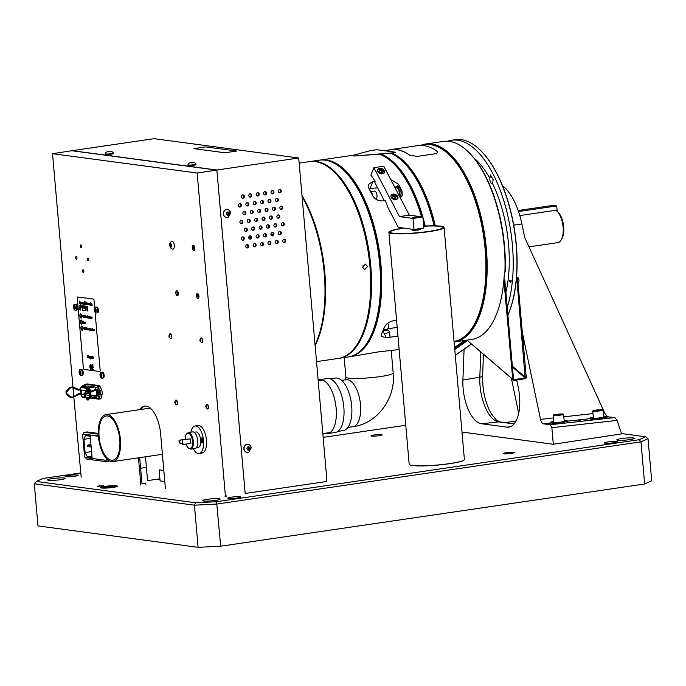 <?xml version="1.0" encoding="UTF-8"?>
<svg xmlns="http://www.w3.org/2000/svg" width="686" height="686" viewBox="0 0 686 686"><rect width="100%" height="100%" fill="white"/><g stroke="black" fill="none" stroke-linecap="round" stroke-linejoin="round"><path stroke-width="1.03" d="M506.311 452.7A5.591 0.643 -5 0 0 503.327 453.532A5.591 0.643 -5 0 0 511.482 453.386A5.591 0.643 -5 0 0 514.457 452.554A5.591 0.643 -5 0 0 506.311 452.7M373.956 435.001A5.591 0.643 -5 0 0 370.972 435.833A5.591 0.643 -5 0 0 379.118 435.687A5.591 0.643 -5 0 0 382.102 434.855A5.591 0.643 -5 0 0 373.956 435.001M68.609 475.415A6.603 0.755 -5 0 0 65.084 476.401A6.603 0.755 -5 0 0 74.705 476.23A6.603 0.755 -5 0 0 78.23 475.244A6.603 0.755 -5 0 0 68.609 475.415M231.293 497.17A6.603 0.755 -5 0 0 227.769 498.156A6.603 0.755 -5 0 0 237.39 497.985A6.603 0.755 -5 0 0 240.915 497.007A6.603 0.755 -5 0 0 231.293 497.17M607.865 441.921A6.603 0.755 -5 0 0 604.34 442.907A6.603 0.755 -5 0 0 613.961 442.736A6.603 0.755 -5 0 0 617.486 441.75A6.603 0.755 -5 0 0 607.865 441.921M52.359 478.596A8.789 1.003 -5 0 0 47.66 479.908A8.789 1.003 -5 0 0 60.488 479.685A8.789 1.003 -5 0 0 65.179 478.374A8.789 1.003 -5 0 0 52.359 478.596M207.318 499.322A8.789 1.003 -5 0 0 202.619 500.634A8.789 1.003 -5 0 0 215.447 500.411A8.789 1.003 -5 0 0 220.137 499.099A8.789 1.003 -5 0 0 207.318 499.322M621.465 438.56A8.789 1.003 -5 0 0 616.765 439.872A8.789 1.003 -5 0 0 629.594 439.649A8.789 1.003 -5 0 0 634.284 438.337A8.789 1.003 -5 0 0 621.465 438.56M99.101 485.885L97.515 486.374L103.483 485.851L99.101 485.885M405.76 425.26L323.149 437.385M80.468 472.988L42.892 478.502L36.367 481.469L195.69 502.778L216.579 501.723L220.652 546.202L644.66 483.99L640.973 441.835L216.956 504.038L194.421 505.179L34.3 483.767L36.367 481.469M34.3 483.767L37.987 525.922L198.108 547.334L194.421 505.179L195.69 502.778M216.579 501.723L639.052 439.743L645.577 436.768L648.013 438.628L651.7 480.783L644.66 483.99M220.652 546.202L198.108 547.334M648.013 438.628L640.973 441.835L639.052 439.743M645.577 436.768L621.465 433.543M159.941 479.231L158.818 479.36L159.984 479.737M272.393 235.624L272.316 234.749L270.961 234.569M265.208 233.797L264.599 233.72M245.665 231.182L244.919 231.088M253.323 246.008L253.22 244.842M251.067 237.442L248.786 237.133M464.088 349.234L462.913 379.975A33.528 15.161 -98.3 0 0 463.136 388.49A33.528 15.161 -98.3 0 0 481.538 423.751L506.92 427.138A33.528 15.161 -98.3 0 0 508.618 427.164A33.528 15.161 -98.3 0 0 518.239 387.376L516.695 379.984M580.39 420.475L578.298 420.527M591.838 418.46C589.025 419.283 591.118 419.6 598.115 419.412L614.879 417.542L617.074 420.398L551.853 427.687L550.318 424.745L598.115 419.412M551.252 422.945L553.671 423.725L563.18 423.296L564.638 421.864M522.312 332.35L540.517 419.395C541.151 422.001 542.094 423.476 543.372 423.819L550.318 424.745M614.879 417.542L606.938 416.788M603.406 412.432L604.383 412.329C605.627 414.867 606.904 416.308 608.216 416.651M502.512 185.777A52.196 23.598 81.7 0 1 521.909 223.97L524.747 237.57L604.383 412.329M551.853 427.687L553.302 444.262L621.576 433.895L617.074 420.398M553.302 444.262L461.995 432.051M518.685 413.375L511.387 378.235M505.119 422.61L516.086 420.938M592.764 410.948L593.364 417.86A5.239 0.6 -5 0 0 601.005 417.723A5.239 0.6 -5 0 0 603.8 416.942L603.2 410.031A5.239 0.6 -5 0 0 595.559 410.168A5.239 0.6 -5 0 0 592.764 410.948A5.239 0.6 -5 0 0 600.404 410.811A5.239 0.6 -5 0 0 603.2 410.031M599.701 410.031L594.771 410.751L599.47 410.691L601.193 410.228L599.701 410.031L599.753 410.614M596.546 410.931L596.486 410.288M553.182 415.184L553.791 422.096A5.239 0.6 -5 0 0 561.431 421.967A5.239 0.6 -5 0 0 564.226 421.187L563.618 414.275A5.239 0.6 -5 0 0 555.977 414.404A5.239 0.6 -5 0 0 553.182 415.184A5.239 0.6 -5 0 0 560.822 415.056A5.239 0.6 -5 0 0 563.618 414.275M561.611 414.473L555.188 414.996L561.611 414.473M560.17 414.859L560.119 414.267M556.963 415.167L556.912 414.533M145.483 456.79L147.567 480.62L159.907 478.811M464.182 459.903A27.594 3.156 175 0 1 464.139 459.963A27.594 3.156 175 0 1 449.553 463.693A27.594 3.156 175 0 1 409.516 464.739A27.594 3.156 175 0 1 409.456 464.696M388.885 232.297L409.182 464.293A27.714 3.173 -5 0 0 409.396 464.645A27.714 3.173 -5 0 0 449.596 463.59A27.714 3.173 -5 0 0 464.233 459.843A27.714 3.173 -5 0 0 464.388 459.466L444.091 227.469A27.714 3.173 175 0 1 429.299 231.602A27.714 3.173 175 0 1 388.885 232.297A27.714 3.173 175 0 1 389.031 231.919A27.714 3.173 175 0 1 389.091 231.859M403.617 228.086A27.594 3.156 -5 0 0 389.134 231.799A27.594 3.156 -5 0 0 401.027 233.729A27.594 3.156 -5 0 0 429.239 231.482A27.594 3.156 -5 0 0 443.756 227.023A27.594 3.156 -5 0 0 423.699 226.088M428.733 231.414A26.505 3.036 175 0 1 390.077 232.082A26.505 3.036 175 0 1 404.123 228.155A26.471 3.027 -5 0 0 393.147 233.206A26.471 3.027 -5 0 0 428.716 231.414A26.471 3.027 -5 0 0 442.71 227.203A26.471 3.027 -5 0 0 423.716 226.226A26.505 3.036 175 0 1 442.882 227.46A26.505 3.036 175 0 1 428.733 231.414M416.582 217.505L412.852 217.539L416.582 217.505M414.104 217.17L418.168 217.102L414.104 217.17M391.217 197.328A3.662 2.59 22 0 0 394.69 199.575A3.662 2.59 22 0 0 397.846 198.228A3.662 2.59 22 0 0 397.683 196.376A3.662 2.59 22 0 0 394.21 194.129A3.662 2.59 22 0 0 391.054 195.476A3.662 2.59 22 0 0 391.217 197.328M377.772 171.569A3.662 2.59 22 0 0 381.245 173.824A3.662 2.59 22 0 0 384.4 172.469A3.662 2.59 22 0 0 384.237 170.625A3.662 2.59 22 0 0 380.764 168.37A3.662 2.59 22 0 0 377.609 169.725A3.662 2.59 22 0 0 377.772 171.569M381.124 172.666A3.662 2.59 22 0 0 379.238 172.032M395.256 198.906A3.662 2.59 22 0 0 394.57 198.426M399.449 216.596L409.31 215.155L383.766 166.218L373.904 167.667L399.449 216.596L413.041 218.414L414.01 229.476L398.274 227.366L388.156 207.987M409.31 215.155L422.902 216.973L413.041 218.414M422.902 216.973L423.871 228.026L414.01 229.476M371.4 175.873L370.937 174.999L373.904 167.667M384.349 200.689L374.29 181.421M392.169 197.208L392.949 198.7L394.879 199.223L396.019 198.254L395.239 196.753L393.31 196.23L392.169 197.208M392.589 198.022L393.31 196.23M394.827 199.214L392.624 198.083M394.501 198.588L395.239 196.753M397.383 198.897A3.49 2.47 22 0 0 396.234 196.153A3.49 2.47 22 0 0 392.735 195.133A3.49 2.47 22 0 0 390.917 196.282M382.582 172.503L381.802 171.003L379.873 170.48L378.723 171.457L379.504 172.949L381.433 173.472L382.582 172.503M381.382 173.464L381.802 171.003M381.056 172.838L379.178 172.323M379.144 172.263L379.873 170.48M383.937 173.146A3.49 2.47 22 0 0 382.788 170.402A3.49 2.47 22 0 0 379.298 169.382A3.49 2.47 22 0 0 377.48 170.531M418.263 230.016A3.859 0.437 -5 0 0 419.883 229.278A3.859 0.437 -5 0 0 414.696 229.536A3.859 0.437 -5 0 0 413.075 230.273A3.859 0.437 -5 0 0 418.263 230.016M164.803 481.538L160.087 480.912L159.118 469.85L163.8 470.476L162.385 454.303M245.785 246.523A1.672 1.475 97.6 0 0 248.735 246.085A1.672 1.475 97.6 0 0 245.785 246.523M247.157 244.645A1.672 1.475 -82.4 0 1 246.72 247.878M242.733 236.893A1.672 1.475 -82.4 0 1 242.338 240.126L242.338 240.126A1.672 1.475 -82.4 0 1 242.304 240.126M241.361 238.771A1.672 1.475 97.6 0 0 244.31 238.342A1.672 1.475 97.6 0 0 241.361 238.771M241.283 220.309A1.672 1.475 -82.4 0 1 240.889 223.533L240.889 223.533A1.672 1.475 -82.4 0 1 240.846 223.542M239.911 222.187A1.672 1.475 97.6 0 0 242.861 221.75A1.672 1.475 97.6 0 0 239.911 222.187M239.834 203.725A1.672 1.475 -82.4 0 1 239.44 206.949L239.44 206.949A1.672 1.475 -82.4 0 1 239.397 206.958M238.462 205.594A1.672 1.475 97.6 0 0 241.412 205.165A1.672 1.475 97.6 0 0 238.462 205.594M278.336 233.343A1.672 1.475 97.6 0 0 281.286 232.914A1.672 1.475 97.6 0 0 278.336 233.343M279.708 231.474A1.672 1.475 -82.4 0 1 279.279 234.706M253.177 245.434A1.672 1.475 97.6 0 0 256.127 245.005A1.672 1.475 97.6 0 0 253.177 245.434M254.549 243.564A1.672 1.475 -82.4 0 1 254.12 246.797M270.944 234.432A1.672 1.475 97.6 0 0 273.894 233.995A1.672 1.475 97.6 0 0 270.944 234.432M272.316 232.554A1.672 1.475 -82.4 0 1 271.879 235.787M260.577 244.353A1.672 1.475 97.6 0 0 263.527 243.916A1.672 1.475 97.6 0 0 260.577 244.353M261.949 242.475A1.672 1.475 -82.4 0 1 261.512 245.708M263.544 235.512A1.672 1.475 97.6 0 0 266.494 235.084A1.672 1.475 97.6 0 0 263.544 235.512M264.916 233.643A1.672 1.475 -82.4 0 1 264.487 236.876M267.969 243.264A1.672 1.475 97.6 0 0 270.919 242.835A1.672 1.475 97.6 0 0 267.969 243.264M269.341 241.395A1.672 1.475 -82.4 0 1 268.912 244.628M256.152 236.601A1.672 1.475 97.6 0 0 259.102 236.164A1.672 1.475 97.6 0 0 256.152 236.601M257.524 234.723A1.672 1.475 -82.4 0 1 257.087 237.956M275.369 242.184A1.672 1.475 97.6 0 0 278.319 241.746A1.672 1.475 97.6 0 0 275.369 242.184M276.741 240.306A1.672 1.475 -82.4 0 1 276.304 243.539M248.761 237.682A1.672 1.475 97.6 0 0 251.711 237.253A1.672 1.475 97.6 0 0 248.761 237.682M250.124 235.812A1.672 1.475 -82.4 0 1 249.695 239.045M282.761 241.095A1.672 1.475 97.6 0 0 285.71 240.666A1.672 1.475 97.6 0 0 282.761 241.095M284.133 239.217A1.672 1.475 -82.4 0 1 283.704 242.458M244.336 229.939A1.672 1.475 97.6 0 0 247.286 229.501A1.672 1.475 97.6 0 0 244.336 229.939M245.708 228.061A1.672 1.475 -82.4 0 1 245.271 231.293M251.728 228.85A1.672 1.475 97.6 0 0 254.678 228.421A1.672 1.475 97.6 0 0 251.728 228.85M253.1 226.972A1.672 1.475 -82.4 0 1 252.671 230.204M259.128 227.769A1.672 1.475 97.6 0 0 262.078 227.332A1.672 1.475 97.6 0 0 259.128 227.769M260.491 225.891A1.672 1.475 -82.4 0 1 260.063 229.124M266.52 226.68A1.672 1.475 97.6 0 0 269.469 226.251A1.672 1.475 97.6 0 0 266.52 226.68M267.892 224.802A1.672 1.475 -82.4 0 1 267.463 228.035M273.911 225.591A1.672 1.475 97.6 0 0 276.87 225.162A1.672 1.475 97.6 0 0 273.911 225.591M275.283 223.722A1.672 1.475 -82.4 0 1 274.854 226.955M281.311 224.511A1.672 1.475 97.6 0 0 284.261 224.073A1.672 1.475 97.6 0 0 281.311 224.511M282.683 222.633A1.672 1.475 -82.4 0 1 282.246 225.865M276.887 216.759A1.672 1.475 97.6 0 0 279.837 216.33A1.672 1.475 97.6 0 0 276.887 216.759M278.259 214.881A1.672 1.475 -82.4 0 1 277.83 218.114M269.495 217.848A1.672 1.475 97.6 0 0 272.445 217.411A1.672 1.475 97.6 0 0 269.495 217.848M270.867 215.97A1.672 1.475 -82.4 0 1 270.43 219.203M262.095 218.928A1.672 1.475 97.6 0 0 265.045 218.5A1.672 1.475 97.6 0 0 262.095 218.928M263.467 217.05A1.672 1.475 -82.4 0 1 263.038 220.283M254.703 220.017A1.672 1.475 97.6 0 0 257.653 219.58A1.672 1.475 97.6 0 0 254.703 220.017M256.075 218.139A1.672 1.475 -82.4 0 1 255.638 221.372M247.303 221.098A1.672 1.475 97.6 0 0 250.253 220.669A1.672 1.475 97.6 0 0 247.303 221.098M248.675 219.22A1.672 1.475 -82.4 0 1 248.246 222.453M242.878 213.346A1.672 1.475 97.6 0 0 245.837 212.917A1.672 1.475 97.6 0 0 242.878 213.346M244.25 211.468A1.672 1.475 -82.4 0 1 243.822 214.709M250.279 212.266A1.672 1.475 97.6 0 0 253.228 211.828A1.672 1.475 97.6 0 0 250.279 212.266M251.651 210.388A1.672 1.475 -82.4 0 1 251.213 213.62M257.67 211.177A1.672 1.475 97.6 0 0 260.62 210.748A1.672 1.475 97.6 0 0 257.67 211.177M259.042 209.299A1.672 1.475 -82.4 0 1 258.613 212.54M265.07 210.096A1.672 1.475 97.6 0 0 268.02 209.659A1.672 1.475 97.6 0 0 265.07 210.096M266.442 208.218A1.672 1.475 -82.4 0 1 266.005 211.451M272.462 209.007A1.672 1.475 97.6 0 0 275.412 208.578A1.672 1.475 97.6 0 0 272.462 209.007M273.834 207.129A1.672 1.475 -82.4 0 1 273.405 210.362M279.862 207.927A1.672 1.475 97.6 0 0 282.812 207.489A1.672 1.475 97.6 0 0 279.862 207.927M281.234 206.049A1.672 1.475 -82.4 0 1 280.797 209.281M275.438 200.175A1.672 1.475 97.6 0 0 278.387 199.737A1.672 1.475 97.6 0 0 275.438 200.175M276.81 198.297A1.672 1.475 -82.4 0 1 276.372 201.53M278.405 191.334A1.672 1.475 97.6 0 0 281.363 190.905A1.672 1.475 97.6 0 0 278.405 191.334M279.777 189.456A1.672 1.475 -82.4 0 1 279.348 192.697M271.013 192.423A1.672 1.475 97.6 0 0 273.963 191.986A1.672 1.475 97.6 0 0 271.013 192.423M272.385 190.545A1.672 1.475 -82.4 0 1 271.948 193.778M268.037 201.255A1.672 1.475 97.6 0 0 270.987 200.827A1.672 1.475 97.6 0 0 268.037 201.255M269.409 199.377A1.672 1.475 -82.4 0 1 268.981 202.619M263.621 193.503A1.672 1.475 97.6 0 0 266.571 193.075A1.672 1.475 97.6 0 0 263.621 193.503M264.985 191.634A1.672 1.475 -82.4 0 1 264.556 194.867M260.646 202.344A1.672 1.475 97.6 0 0 263.596 201.907A1.672 1.475 97.6 0 0 260.646 202.344M262.018 200.466A1.672 1.475 -82.4 0 1 261.58 203.699M256.221 194.592A1.672 1.475 97.6 0 0 259.171 194.155A1.672 1.475 97.6 0 0 256.221 194.592M257.593 192.715A1.672 1.475 -82.4 0 1 257.164 195.947M253.254 203.425A1.672 1.475 97.6 0 0 256.204 202.996A1.672 1.475 97.6 0 0 253.254 203.425M254.617 201.555A1.672 1.475 -82.4 0 1 254.189 204.788M248.829 195.673A1.672 1.475 97.6 0 0 251.779 195.244A1.672 1.475 97.6 0 0 248.829 195.673M250.201 193.804A1.672 1.475 -82.4 0 1 249.764 197.036M245.854 204.514A1.672 1.475 97.6 0 0 248.804 204.076A1.672 1.475 97.6 0 0 245.854 204.514M247.226 202.636A1.672 1.475 -82.4 0 1 246.797 205.869M241.429 196.762A1.672 1.475 97.6 0 0 244.379 196.325A1.672 1.475 97.6 0 0 241.429 196.762M242.801 194.884A1.672 1.475 -82.4 0 1 242.372 198.117M298.71 158.003L154.084 138.666L72.236 150.671L216.862 170.017L245.159 493.457L326.313 481.555L326.193 480.183L326.888 480.08L298.71 158.003L216.862 170.017M326.527 480.131L326.296 481.358M249.464 447.212A2.547 2.255 -82.4 0 1 249.644 447.915M226.148 496.364L226.028 494.992L225.334 495.095L197.156 173.018L52.53 153.681L72.236 150.671M146.41 467.389L140.63 468.238M99.093 436.699A22.346 10.101 -98.3 0 0 112.667 460.186A22.346 10.101 -98.3 0 0 119.758 439.46A22.346 10.101 -98.3 0 0 106.184 415.973A22.346 10.101 -98.3 0 0 99.093 436.699M120.402 439.546A23.744 10.736 -98.3 0 0 105.978 414.584A23.744 10.736 -98.3 0 0 98.45 436.613A23.744 10.736 -98.3 0 0 112.873 461.575A23.744 10.736 -98.3 0 0 120.402 439.546M337.881 431.383L343.266 430.594A26.54 11.996 -98.3 0 0 351.686 405.975A26.54 11.996 -98.3 0 0 335.565 378.08L330.18 378.869M324.598 433.329A27.26 12.331 -98.3 0 0 325.901 433.646A27.26 12.331 -98.3 0 0 327.496 433.638A27.26 12.331 -98.3 0 0 335.969 406.609A27.26 12.331 -98.3 0 0 321.185 379.684A27.26 12.331 -98.3 0 0 319.582 379.692A27.26 12.331 -98.3 0 0 318.141 380.104M327.496 433.638L335.188 432.514A27.26 12.331 -98.3 0 0 343.66 405.486A27.26 12.331 -98.3 0 0 328.868 378.552A27.26 12.331 -98.3 0 0 327.273 378.561L319.582 379.692M80.408 246.197A1.398 0.635 -98.3 0 0 81.248 247.672A1.398 0.635 -98.3 0 0 81.694 246.377A1.398 0.635 -98.3 0 0 80.845 244.902A1.398 0.635 -98.3 0 0 80.408 246.197M81.703 246.48A1.398 0.635 81.7 0 1 81.625 246.017A1.398 0.635 81.7 0 1 81.617 245.914M87.302 259.419A1.398 0.635 -98.3 0 0 88.151 260.886A1.398 0.635 -98.3 0 0 88.597 259.591A1.398 0.635 -98.3 0 0 87.748 258.125A1.398 0.635 -98.3 0 0 87.302 259.419M88.605 259.702A1.398 0.635 81.7 0 1 88.528 259.239A1.398 0.635 81.7 0 1 88.52 259.128M75.683 257.859A1.398 0.635 -98.3 0 0 76.532 259.334A1.398 0.635 -98.3 0 0 76.969 258.039A1.398 0.635 -98.3 0 0 76.12 256.564A1.398 0.635 -98.3 0 0 75.683 257.859M76.978 258.142A1.398 0.635 81.7 0 1 76.901 257.687A1.398 0.635 81.7 0 1 76.901 257.576M82.577 271.081A1.398 0.635 -98.3 0 0 83.426 272.548A1.398 0.635 -98.3 0 0 83.872 271.253A1.398 0.635 -98.3 0 0 83.023 269.787A1.398 0.635 -98.3 0 0 82.577 271.081M83.881 271.364A1.398 0.635 81.7 0 1 83.803 270.901A1.398 0.635 81.7 0 1 83.795 270.79M196.496 295.88A2.615 1.183 -98.3 0 0 198.083 298.624A2.615 1.183 -98.3 0 0 198.914 296.198A2.615 1.183 -98.3 0 0 197.328 293.454A2.615 1.183 -98.3 0 0 196.496 295.88M198.64 298.153A2.615 1.183 81.7 0 1 197.722 295.7A2.615 1.183 81.7 0 1 197.997 293.745M192.277 247.663A2.615 1.183 -98.3 0 0 193.872 250.416A2.615 1.183 -98.3 0 0 194.695 247.989A2.615 1.183 -98.3 0 0 193.109 245.236A2.615 1.183 -98.3 0 0 192.277 247.663M194.421 249.944A2.615 1.183 81.7 0 1 193.503 247.483A2.615 1.183 81.7 0 1 193.778 245.528M175.839 293.111A2.615 1.183 -98.3 0 0 177.425 295.863A2.615 1.183 -98.3 0 0 178.257 293.437A2.615 1.183 -98.3 0 0 176.671 290.692A2.615 1.183 -98.3 0 0 175.839 293.111M177.983 295.392A2.615 1.183 81.7 0 1 177.057 292.931A2.615 1.183 81.7 0 1 177.331 290.984M81.24 318.03A2.092 0.943 -98.3 0 1 80.048 315.826A2.092 0.943 -98.3 0 1 80.631 313.896A2.092 0.943 -98.3 0 0 80.056 315.826A2.092 0.943 -98.3 0 0 81.248 318.021M81.754 317.258A2.092 0.943 81.7 0 1 81.274 315.646A2.092 0.943 81.7 0 1 81.342 314.488M80.588 321.906A2.092 0.943 -98.3 0 0 81.78 324.109A2.092 0.943 -98.3 0 1 80.579 321.906A2.092 0.943 -98.3 0 1 81.162 319.985A2.092 0.943 -98.3 0 0 80.588 321.906M82.286 323.346A2.092 0.943 81.7 0 1 81.806 321.725A2.092 0.943 81.7 0 1 81.874 320.568M81.694 326.064A2.092 0.943 -98.3 0 0 81.111 327.985A2.092 0.943 -98.3 0 0 82.311 330.189A2.092 0.943 -98.3 0 1 81.111 327.985A2.092 0.943 -98.3 0 1 81.711 326.064M82.817 329.426A2.092 0.943 81.7 0 1 82.337 327.805A2.092 0.943 81.7 0 1 82.406 326.647M245.176 493.568L216.879 170.128L72.253 150.783M197.156 173.018L216.879 170.128M145.801 484.427L145.681 483.055L141.976 483.604L139.704 457.639M138.478 457.819L140.87 485.148M165.403 488.432L160.644 434.024A26.54 11.996 -98.3 0 0 144.523 406.129A26.54 11.996 -98.3 0 0 139.644 409.645M140.87 409.465A26.54 11.996 81.7 0 1 145.14 406.078M83.649 305.862L83.984 307.808L82.766 307.988L85.596 308.366M83.984 307.808L85.57 308.023M82.457 303.255L81.643 303.152L82.449 303.675L82.071 304.155L81.531 303.092L81.9 302.14L82.311 303.238M82.397 305.69L82.766 307.988M83.786 307.431L82.569 307.611M83.572 303.401L82.654 303.272L82.697 302.603L83.418 302.715L83.581 303.409L82.766 303.298L83.495 304.087M106.544 459.671L107.813 459.843A1.398 0.635 -98.3 0 1 107.419 460.117L106.459 459.989M84.627 303.538L83.889 303.444M225.334 495.095L225.085 496.415M52.53 153.681L72.956 387.17M73.033 388.036L73.771 396.517M73.848 397.383L81.188 477.173M88.563 390.977L88.794 393.61M98.33 385.481L88.005 384.1M98.398 385.729L98.484 386.767M248.186 449.63A2.795 2.47 97.6 0 0 248.572 447.641M227.435 215.07A2.795 2.47 97.6 0 0 228.026 212.771M187.93 164.88L187.973 165.326A4.03 0.463 -5 0 0 193.855 165.223A4.03 0.463 -5 0 0 196.007 164.623L195.964 164.177A4.03 0.463 -5 0 0 195.964 164.168C195.27 162.573 193.572 162.059 190.871 162.633C189.276 162.762 188.29 163.5 187.93 164.872A4.03 0.463 -5 0 0 187.93 164.88A4.03 0.463 -5 0 0 193.812 164.777A4.03 0.463 -5 0 0 195.964 164.177M191.051 162.642L193.401 162.608L191.077 162.959M105.284 153.827L105.327 154.273A4.03 0.463 -5 0 0 111.209 154.17A4.03 0.463 -5 0 0 113.361 153.57L113.327 153.124A4.03 0.463 -5 0 0 113.319 153.115C112.624 151.52 110.926 151.006 108.234 151.58C106.63 151.709 105.653 152.455 105.284 153.818A4.03 0.463 -5 0 0 105.284 153.827A4.03 0.463 -5 0 0 111.166 153.724A4.03 0.463 -5 0 0 113.327 153.124M110.009 151.46L107.548 151.82L110.034 151.752M227.495 209.479A4.03 3.567 97.6 0 0 227.392 209.462A4.03 3.567 97.6 0 0 223.302 213.981A4.03 3.567 97.6 0 0 226.32 217.453A4.03 3.567 97.6 0 0 226.431 217.471M230.625 212.969A4.03 3.567 97.6 0 0 229.321 210.285A4.03 3.567 97.6 0 0 227.598 209.487A4.03 3.567 97.6 0 0 223.507 214.006A4.03 3.567 97.6 0 0 226.534 217.488A4.03 3.567 97.6 0 0 228.395 217.17L230.685 213.02L229.321 210.285M228.738 214.872L229.321 213.389L228.489 212.111L227.066 212.317L226.474 213.809L227.315 215.087L228.738 214.872L227.752 214.744L228.344 213.26L229.321 213.389M228.344 213.26L227.675 212.231M248.04 444.348A4.03 3.567 97.6 0 0 247.938 444.331A4.03 3.567 97.6 0 0 243.847 448.85A4.03 3.567 97.6 0 0 246.874 452.331A4.03 3.567 97.6 0 0 246.977 452.34M251.17 447.838A4.03 3.567 97.6 0 0 249.867 445.154A4.03 3.567 97.6 0 0 248.152 444.357A4.03 3.567 97.6 0 0 244.053 448.876A4.03 3.567 97.6 0 0 247.08 452.357A4.03 3.567 97.6 0 0 248.949 452.04L251.23 447.889L249.867 445.154M249.927 448.25A1.672 1.483 97.6 0 0 246.969 448.687A1.672 1.483 97.6 0 0 249.927 448.25M247.543 447.178L247.029 448.678L247.86 449.956L249.284 449.75L249.875 448.258L249.044 446.98L248.1 446.86M247.697 449.707L249.284 449.75M248.298 449.613L248.889 448.13L249.875 448.258M248.889 448.13L248.066 446.869M170.78 338.481A2.384 1.072 -98.3 0 0 170.934 338.481A2.384 1.072 -98.3 0 0 171.689 336.269A2.384 1.072 -98.3 0 0 170.239 333.773A2.384 1.072 -98.3 0 0 170.094 333.816M171.389 336.32A2.384 1.072 -98.3 0 0 169.948 333.816A2.384 1.072 -98.3 0 0 169.725 333.902L168.825 336.174L170.394 338.498A2.384 1.072 -98.3 0 0 170.634 338.524A2.384 1.072 -98.3 0 0 171.389 336.32M169.836 336.354L169.005 336.243L169.836 336.354L169.605 335.625M169.656 336.912A2.384 1.072 -98.3 0 0 169.674 336.98L169.794 336.346M169.725 336.149L169.048 336.243L169.691 336.903M169.536 335.531L169.048 336.243M207.575 408.967A2.384 1.072 -98.3 0 0 207.729 408.976A2.384 1.072 -98.3 0 0 208.484 406.764A2.384 1.072 -98.3 0 0 207.035 404.26A2.384 1.072 -98.3 0 0 206.889 404.311M206.263 406.112A2.384 1.072 -98.3 0 0 206.28 406.472A2.384 1.072 -98.3 0 0 206.469 407.475L205.971 406.069L206.469 407.501M208.184 406.807A2.384 1.072 -98.3 0 0 206.743 404.303A2.384 1.072 -98.3 0 0 206.52 404.397L205.62 406.661L207.198 408.993A2.384 1.072 -98.3 0 0 207.429 409.019A2.384 1.072 -98.3 0 0 208.184 406.807M205.963 406.095A2.384 1.072 -98.3 0 0 205.989 406.515A2.384 1.072 -98.3 0 0 206.16 407.467M176.585 404.826A2.384 1.072 -98.3 0 0 176.739 404.826A2.384 1.072 -98.3 0 0 177.494 402.622A2.384 1.072 -98.3 0 0 176.045 400.118A2.384 1.072 -98.3 0 0 175.899 400.161M177.194 402.665A2.384 1.072 -98.3 0 0 175.753 400.161A2.384 1.072 -98.3 0 0 175.53 400.247L174.63 402.519L176.199 404.851A2.384 1.072 -98.3 0 0 176.439 404.869A2.384 1.072 -98.3 0 0 177.194 402.665M175.642 402.699L174.81 402.588L175.642 402.699L175.41 401.97M175.47 403.359L175.599 402.691M175.53 402.493L174.853 402.596L175.496 403.257M175.342 401.876L174.853 402.596M201.77 342.623A2.384 1.072 -98.3 0 0 201.924 342.623A2.384 1.072 -98.3 0 0 202.679 340.419A2.384 1.072 -98.3 0 0 201.23 337.915A2.384 1.072 -98.3 0 0 201.084 337.958M200.458 339.767A2.384 1.072 -98.3 0 0 200.475 340.119A2.384 1.072 -98.3 0 0 200.664 341.131M202.379 340.462A2.384 1.072 -98.3 0 0 200.938 337.958A2.384 1.072 -98.3 0 0 200.715 338.044L199.815 340.316L201.392 342.648A2.384 1.072 -98.3 0 0 201.624 342.666A2.384 1.072 -98.3 0 0 202.379 340.462M200.158 339.75A2.384 1.072 -98.3 0 0 200.183 340.17A2.384 1.072 -98.3 0 0 200.355 341.114M200.544 339.776L200.038 340.393L200.664 341.156L200.544 339.776M177.957 292.065A2.29 1.038 -98.3 0 0 177.314 294.174L177.322 294.2M193.941 245.717A2.29 1.038 -98.3 0 0 193.649 247.509L193.761 248.752M198.931 296.789L197.98 296.961A2.29 1.038 -98.3 0 1 198.623 294.826M247.56 244.902L247.972 246.84M174.295 245.374A4.03 1.826 -98.3 0 0 171.611 241.206C169.785 243.024 169.176 244.336 169.785 245.151C169.974 247.457 170.968 248.778 172.769 249.112A4.03 1.826 -98.3 0 0 174.295 245.374M171.611 245.459A1.672 0.755 -98.3 0 0 170.694 243.693A1.672 0.755 -98.3 0 0 170.059 245.254A1.672 0.755 -98.3 0 0 170.986 247.011A1.672 0.755 -98.3 0 0 171.611 245.459L171.088 244.019L170.342 243.924L170.582 246.686L171.329 246.789L171.586 245.451M171.371 246.574L170.582 246.686M171.449 245.056L170.094 245.254M170.968 243.83L170.342 243.924M83.743 306.934L85.45 306.676M96.64 312.927L97.506 312.799A2.924 1.321 -98.3 0 0 98.432 310.081A2.924 1.321 -98.3 0 0 96.657 307.011L95.791 307.131C94.797 306.994 94.308 307.945 94.308 310.003C94.711 312.199 95.483 313.176 96.64 312.927A2.924 1.321 -98.3 0 0 97.566 310.209A2.924 1.321 -98.3 0 0 95.791 307.131M95.491 310.518L95.586 311.633L94.659 310.406L95.02 308.691L95.954 309.926L96.014 310.587L95.491 310.518L95.997 310.441M95.74 309.892A2.924 1.321 -98.3 0 0 95.834 310.466M81.428 375.371L82.294 375.242A2.924 1.321 -98.3 0 0 83.22 372.532A2.924 1.321 -98.3 0 0 81.445 369.454L80.579 369.583C79.585 369.437 79.096 370.389 79.096 372.447C79.499 374.642 80.271 375.619 81.428 375.371A2.924 1.321 -98.3 0 0 82.354 372.652A2.924 1.321 -98.3 0 0 80.579 369.583M79.816 371.135L80.742 372.369L80.373 374.076L79.447 372.85L79.816 371.135M80.785 372.884L80.279 372.961M80.536 372.335A2.924 1.321 -98.3 0 0 80.622 372.91M102.343 378.166L103.209 378.037A2.924 1.321 -98.3 0 0 104.143 375.328A2.924 1.321 -98.3 0 0 102.36 372.249L101.494 372.378C100.508 372.232 100.01 373.184 100.019 375.242C100.413 377.437 101.194 378.415 102.343 378.166A2.924 1.321 -98.3 0 0 103.277 375.456A2.924 1.321 -98.3 0 0 101.494 372.378M101.717 375.825L101.194 375.757L100.988 376.837L100.885 375.714L100.362 375.645L100.731 373.939L101.717 375.825M101.708 375.679L101.194 375.757M101.451 375.139A2.924 1.321 -98.3 0 0 101.545 375.705M75.717 310.132L76.583 310.003A2.924 1.321 -98.3 0 0 77.518 307.285A2.924 1.321 -98.3 0 0 75.734 304.207L74.868 304.335C73.882 304.19 73.385 305.15 73.393 307.208C73.788 309.403 74.56 310.372 75.717 310.132A2.924 1.321 -98.3 0 0 76.643 307.414A2.924 1.321 -98.3 0 0 74.868 304.335M75.091 307.791L74.568 307.722L74.671 308.837L73.736 307.611L74.105 305.896L75.091 307.791M75.083 307.645L74.568 307.722M74.825 307.096A2.924 1.321 -98.3 0 0 74.92 307.671M98.295 434.144L84.575 432.309A3.353 1.518 -98.3 0 0 84.387 432.309A3.353 1.518 -98.3 0 0 83.323 434.247M98.269 433.423L87.139 431.94A3.353 1.518 -98.3 0 0 86.951 431.94A3.353 1.518 -98.3 0 0 86.762 431.991M85.553 457.579A3.353 1.518 -98.3 0 0 86.925 459.114L107.462 461.867A3.353 1.518 -98.3 0 0 108.645 460.443M98.424 436.287L83.238 434.255A1.398 0.635 -98.3 0 0 82.714 435.55L84.507 456.079A1.398 0.635 -98.3 0 0 85.278 457.545L106.038 460.323A1.398 0.635 -98.3 0 0 106.562 459.028L106.527 458.625M98.39 435.893L83.238 434.255M85.107 452.571L87.311 456.799L92.07 457.433L90.209 436.21L85.458 435.567L83.949 439.306L85.107 452.571L91.555 451.628M91.95 456.121L87.311 456.799M90.398 438.354L83.949 439.306M101.82 450.856L102.325 452.031M91.135 446.749L89.729 446.955L89.583 445.3L87.302 445.9L87.937 445.077L90.989 445.094M87.302 445.9L88.082 446.732L88.014 445.994M87.937 445.077L90.946 444.631M188.221 432.557L192.663 431.906A8.378 3.79 81.7 0 1 197.748 440.712A8.378 3.79 81.7 0 1 195.098 448.49L190.657 449.141A8.378 3.79 81.7 0 0 193.315 441.364A8.378 3.79 81.7 0 0 188.221 432.557L185.915 434.752L185.211 439.306M179.766 440.103L187.51 439.091L179.766 440.103A0.557 0.497 -82.4 0 1 179.329 440.729L179.355 443.053L178.952 440.815M180.212 440.163A0.557 0.497 97.6 0 1 179.766 440.781L179.964 442.993A0.557 0.497 97.6 0 1 180.504 443.473L180.058 443.422A0.557 0.497 -82.4 0 0 179.835 443.01M179.423 442.95L179.226 440.738M179.861 443.01L179.355 443.053M180.504 443.473L182.433 443.19M190.485 438.886L182.15 439.983L190.485 438.886L190.88 443.422L182.982 444.451M182.596 440.043L182.991 444.579M182.545 444.519L182.15 439.983M194.087 432.257L195.939 431.991A7.82 3.533 81.7 0 1 200.689 440.215A7.82 3.533 81.7 0 1 198.211 447.469L196.359 447.735M190.888 432.163A13.909 6.285 81.7 0 1 195.056 425.963A13.909 6.285 81.7 0 1 203.502 440.592A13.909 6.285 81.7 0 1 199.094 453.489A13.909 6.285 81.7 0 1 193.323 448.747M195.056 425.963L198.014 425.534A13.909 6.285 81.7 0 1 206.46 440.155A13.909 6.285 81.7 0 1 202.053 453.06L199.094 453.489M203.399 440.575A2.512 1.14 -98.3 0 0 202.018 437.934A2.512 1.14 -98.3 0 0 201.075 440.266A2.512 1.14 -98.3 0 0 202.456 442.907A2.512 1.14 -98.3 0 0 203.399 440.575A2.512 1.14 -98.3 0 0 202.018 437.934A2.512 1.14 -98.3 0 0 201.075 440.266A2.512 1.14 -98.3 0 0 202.456 442.907A2.512 1.14 -98.3 0 0 203.399 440.575M98.149 389.528L97.935 387.101L95.38 387.333L97.446 387.033L97.935 387.101L98.149 389.537L95.611 389.785M91.118 391.535L91.375 391.903L91.401 391.08L91.375 391.903L91.401 391.08L95.663 389.442M80.236 388.842L78.787 389.391L78.77 390.223L78.796 389.391L72.244 386.895L69.535 387.539L66.388 391.063M78.77 390.223L71.961 387.624L72.244 386.895M79.053 393.438L81.077 393.593M86.162 397.4L88.76 397.751A2.238 1.012 -98.3 0 0 89.617 396.079L89.609 391.269A2.238 1.012 -98.3 0 0 89.6 390.909M89.412 389.897A2.238 1.012 -98.3 0 0 88.365 388.516L81.145 387.556A2.238 1.012 -98.3 0 0 80.356 390.034L80.305 390.06C80.228 387.89 80.605 386.853 81.428 386.93A2.795 1.261 81.7 0 1 81.591 386.93A0.557 0.497 97.6 0 0 81.145 387.556M91.461 395.462L91.821 395.925M97.463 395.582L98.681 395.616L96.297 396.268L97.738 395.599L91.65 395.119M96.16 396.259L96.332 398.274L98.895 398.052L98.681 395.625L98.895 398.052M81.068 387.547A2.238 1.012 -98.3 0 0 80.459 390.017L80.305 390.06M85.064 394.767L89.249 395.333L88.871 391.02L86.616 390.711M85.81 390.608L81.274 390L81.651 394.313L84.292 394.664M87.336 390.814L87.568 393.447L89.103 393.653M87.568 393.447L85.321 393.773M84.429 393.91L81.651 394.313M80.459 390.017L81.308 394.939A2.238 1.012 -98.3 0 0 82.483 396.885L85.03 397.22M86.136 397.374L88.854 397.734A2.238 1.012 -98.3 0 0 88.94 397.743M81.308 394.939L81.205 394.956A2.238 1.012 -98.3 0 0 82.38 396.894L85.055 397.254M88.854 397.734L88.76 397.751A0.557 0.497 97.6 0 0 89.103 398.214L86.539 397.88L89.06 398.197M95.526 387.247A2.795 1.261 -98.3 0 0 95.028 386.981L87.799 386.012A2.795 1.261 -98.3 0 0 87.637 386.012A2.795 1.261 -98.3 0 0 87.482 386.064M96.58 395.505A2.795 1.261 -98.3 0 0 96.58 395.23L96.58 390.42A2.795 1.261 -98.3 0 0 96.563 389.94M95.508 397.323A2.795 1.261 -98.3 0 0 95.671 397.323A2.795 1.261 -98.3 0 0 96.212 396.911M88.828 384.1L87.071 383.971A2.075 0.943 -98.3 0 0 86.951 383.971A2.075 0.943 -98.3 0 0 86.83 384.006M90.526 398.077L98.535 399.141A2.075 0.943 -98.3 0 0 98.655 399.141A2.075 0.943 -98.3 0 0 99.238 398.42L100.233 394.776A3.353 1.518 -98.3 0 0 99.89 390.806L98.218 386.801A2.075 0.943 -98.3 0 0 97.378 385.875L85.201 384.246A2.075 0.943 -98.3 0 0 85.081 384.246A2.075 0.943 -98.3 0 0 84.498 384.966L84.395 385.361M97.378 385.875L99.247 385.601L98.235 385.369M98.775 399.106L100.413 398.866A2.075 0.943 -98.3 0 0 100.533 398.866A2.075 0.943 -98.3 0 0 101.108 398.146L102.111 394.501A3.353 1.518 -98.3 0 0 101.76 390.531L100.096 386.527L98.218 386.801M85.416 386.347L85.33 385.412L82.774 385.643L85.33 385.421L85.416 386.347M99.324 394.15A1.483 0.669 -98.3 0 0 99.873 392.769A1.483 0.669 -98.3 0 0 98.895 391.226M98.733 395.025L99.599 393.747A1.252 0.566 -98.3 0 0 99.762 392.752A1.252 0.566 -98.3 0 0 99.273 391.526L98.072 390.557A2.512 1.14 -98.3 0 0 96.743 392.709A2.512 1.14 -98.3 0 0 97.549 394.982A2.512 1.14 -98.3 0 0 98.733 395.025A2.512 1.14 -98.3 0 0 99.067 393.018A2.512 1.14 -98.3 0 0 98.072 390.557M97.369 393.121L98.167 394.098L98.501 393.267L97.644 391.629L97.369 393.121L98.475 392.992M98.484 393.069L97.781 393.172M202.421 440.772L202.773 440.163L201.976 439.186L202.19 441.613L202.824 440.712M202.653 440.146L201.701 440.678M579.601 420.732L578.187 420.544L579.601 420.732M85.45 323.535L85.347 322.351L85.45 323.535L85.69 322.986L85.356 322.351L85.133 322.909M80.579 308.743L80.519 308.211M83.924 322.3L84.395 322.669L83.924 322.3M84.395 322.669L83.932 322.3M84.498 322.866L83.872 322.78L84.215 323.552L83.829 322.24L84.404 323.089M91.195 318.295L91.092 317.112L91.195 318.295M92.25 329.126L92.207 328.525M92.464 330.643L92.121 329.117M79.885 315.843A2.092 0.943 -98.3 0 0 81.154 318.047A2.092 0.943 -98.3 0 0 81.823 316.109A2.092 0.943 -98.3 0 0 80.545 313.905A2.092 0.943 -98.3 0 0 79.885 315.843M80.416 321.931A2.092 0.943 -98.3 0 0 81.685 324.135A2.092 0.943 -98.3 0 0 82.354 322.188A2.092 0.943 -98.3 0 0 81.077 319.985A2.092 0.943 -98.3 0 0 80.416 321.931M80.948 328.011A2.092 0.943 -98.3 0 0 82.217 330.215A2.092 0.943 -98.3 0 0 82.886 328.268A2.092 0.943 -98.3 0 0 81.608 326.064A2.092 0.943 -98.3 0 0 80.948 328.011M94.694 307.894L94.042 300.477A1.338 0.609 -98.3 0 0 93.305 299.062L77.758 296.987A1.338 0.609 -98.3 0 0 77.252 298.23L83.358 368.005A1.338 0.609 -98.3 0 0 84.095 369.411L99.642 371.495A1.338 0.609 -98.3 0 0 100.147 370.251L95.071 312.181M93.305 299.062L77.758 296.987M82.706 310.321L85.801 310.741L85.398 306.093L82.294 305.682L82.706 310.321L85.801 310.689M80.837 307.448L80.691 305.656L81.059 306.428L81.3 305.733L81.471 307.534L81.085 306.719L80.837 307.448M79.413 307.259L79.267 305.459L79.636 306.239L79.876 305.544L80.048 307.345L79.662 306.531L79.413 307.259M80.425 310.021L80.236 308.691L80.425 310.021M79.936 309.952L79.559 308.125L79.936 309.952M87.645 310.981L87.456 309.678L87.645 310.981M87.165 310.921L86.788 309.12L87.165 310.921M87.156 307.8L86.942 308.306L86.642 307.74L86.856 306.462L87.148 307.8L86.933 308.314L86.633 307.74L86.865 306.471M91.761 304.498L90.955 304.395L91.752 304.918L91.375 305.399L90.878 303.701L91.607 303.812L91.761 304.498L90.946 304.395L91.349 305.15L91.65 304.79M88.52 304.027L88.906 303.075L89.274 303.444L89.077 305.09L88.52 304.027M86.582 304.721L86.299 302.758L87.173 303.821L87.148 304.798L86.753 303.023L86.582 304.721M84.807 304.481L83.769 303.375L84.164 302.44L84.567 302.895L84.567 301.754L84.807 304.481L83.761 303.375L84.155 302.44L84.558 302.895L84.464 301.737M80.185 303.221L79.893 303.898L79.465 303.263L80.073 303.203L79.653 301.094L80.185 303.221L79.902 303.889L79.559 303.152M93.296 369.222A1.904 0.858 81.7 0 1 92.327 367.73L93.176 367.842L93.09 366.847L92.241 366.736A1.904 0.858 81.7 0 1 92.962 365.466L92.876 364.472A2.907 1.312 -98.3 0 0 91.787 367.164A2.907 1.312 -98.3 0 0 93.382 370.217L93.296 369.222M91.384 368.965A1.904 0.858 81.7 0 1 90.338 366.967A1.904 0.858 81.7 0 1 91.058 365.209L90.964 364.215A2.907 1.312 -98.3 0 0 89.875 366.907A2.907 1.312 -98.3 0 0 91.47 369.96L91.384 368.965M92.027 357.603L92.361 356.763L92.696 357.089L92.524 358.546L92.027 357.603M90.972 356.609L91.367 358.366L90.972 356.609M89.909 358.169L89 357.192L89.763 356.446L89.909 358.169L88.983 357.192L89.669 356.437M93.982 330.849L93.759 329.331L94.445 330.146L94.111 329.537L93.982 330.849M92.807 330.686L92.593 329.177L92.807 330.686M91.049 330.455L90.844 328.946M89.866 330.3L89.66 328.783M89.6 330.258L89.326 328.14L89.6 330.258M87.414 328.937L87.834 327.942L88.297 328.431L87.851 328.148L87.499 328.963L88.408 329.726L88.031 330.103L87.414 328.937M85.733 329.366L84.927 329.331L85.15 327.582L85.613 328.071L85.167 327.797L84.815 328.611L85.724 329.366L84.918 329.331L85.167 327.582M85.038 322.9L85.621 322.454L85.467 323.723L85.038 322.9M84.489 323.183L84.198 323.552L83.778 322.737L84.069 322M91.83 318.536L91.615 317.026L92.293 317.841L91.967 317.224L91.83 318.536M90.663 318.381L90.449 316.863L90.663 318.381M89.977 316.803L90.32 318.338L89.977 316.803M88.906 318.15L88.683 316.632L88.906 318.15M87.722 317.987L87.508 316.478L87.722 317.987M87.448 317.952L87.182 315.834L87.448 317.952M85.27 316.632L85.69 315.629L86.144 316.117L85.707 315.843L85.356 316.658L86.264 317.421L85.879 317.798L85.27 316.632M82.586 316.272L83.006 315.277L83.46 315.757L83.023 315.483L82.672 316.297L83.581 317.061L83.195 317.438L82.586 316.272M84.009 317.489L83.563 315.397L83.975 316.949L84.121 315.474L84.541 317.009L84.687 315.551L84.61 317.575L84.164 315.963L84.009 317.489L83.572 315.406M86.985 316.683L87.182 317.918L86.376 317.061L86.676 316.34L86.985 316.683M87.988 317.747L87.748 315.912L88.605 317.369L88.305 318.09L87.988 317.747M89.755 317.052L89.952 318.287L89.146 317.429L89.446 316.709L89.755 317.052M90.784 317.661L91.367 317.206L91.212 318.484L90.784 317.661M83.169 323.389L83.023 321.34L83.529 321.408L83.701 323.458L83.169 323.389M84.798 323.603L84.575 322.094L84.798 323.603M83.649 328.44L84.069 327.436L84.524 327.925L84.086 327.651L83.735 328.465L84.644 329.22L84.258 329.597L83.649 328.44M86.162 329.795L85.716 327.711L86.119 329.254L86.273 327.779L86.685 329.323L86.83 327.857L86.745 329.88L86.316 328.268L86.162 329.803L85.724 327.711M89.326 330.223L88.528 329.366L89.197 328.723L89.326 330.223L88.52 329.374L89.12 328.714M90.14 330.06L89.892 328.217L90.749 329.674L90.449 330.403L90.14 330.06M91.907 329.357L92.096 330.592L91.289 329.743L91.59 329.014L91.907 329.357M92.927 329.966L93.51 329.52L93.365 330.789L92.927 329.966M87.722 356.197L87.765 357.886L87.602 355.528L88.237 357.526L88.537 355.657L88.888 358.032L88.537 356.308L88.288 357.955L87.722 356.197M90.372 356.497L90.595 358.915L90.372 356.497M91.744 358.418L91.495 356.677L91.744 358.418M93.219 358.615L92.91 356.18L93.219 358.615M80.639 304.635L80.296 301.96L81.334 303.049L80.948 304.001L80.545 303.564L80.536 304.618L80.305 301.96M83.46 303.692L83.195 304.301L82.646 303.238M86.273 304.678L85.57 304.584L85.338 301.926L86.042 302.012L85.544 303.032L86.136 303.109L85.57 303.306L86.273 304.678M88.383 304.55L87.997 304.944L87.414 303.881L87.825 302.929L88.28 303.444L87.834 303.169L87.516 303.881L88.374 304.55L87.988 304.944L87.405 303.881L87.834 302.929M90.698 305.27L89.66 304.164L90.055 303.221L90.458 303.684L90.458 302.535L90.698 305.27L89.652 304.164L90.038 303.229L90.449 303.684L90.355 302.526M92.147 305.467L91.864 303.504L92.147 305.467M87.757 307.5L87.551 308.391L87.388 306.531L87.757 307.5M87.679 309.712L87.971 311.024L87.679 309.712M80.759 310.063L80.459 308.726M80.211 307.362L79.979 305.553L80.348 306.333L80.588 305.639L80.674 307.431L80.373 306.625L80.125 307.354L79.988 305.562M81.634 307.551L81.394 305.75L81.771 306.522L82.011 305.827L82.183 307.628L81.797 306.814L81.548 307.542L81.737 306.668M81.745 306.659L81.411 305.75M81.806 306.814L82.183 307.628M81.771 306.505L81.934 305.819M91.632 304.25L91.015 303.769M91.761 304.91L91.392 305.399L90.844 304.335L91.212 303.384M84.61 317.567L84.172 315.989M84.541 316.975L84.61 315.543M83.975 316.915L84.129 315.474M90.209 305.004L90.072 303.461L90.2 305.004L90.501 304.284L90.063 303.469L89.763 304.181M85.776 322.995L85.476 323.723L85.338 322.171M92.499 358.341L92.378 356.977L92.499 358.341M93.347 330.609L93.245 329.417L93.347 330.609M84.318 304.215L84.189 302.68L84.318 304.215M80.939 303.761L80.802 302.226L80.939 303.761M81.025 304.001L80.562 303.589M89.06 304.85L88.923 303.315L89.06 304.85M92.336 367.73L93.176 367.842M92.713 364.472A2.907 1.312 -98.3 0 0 91.813 367.344A2.907 1.312 -98.3 0 0 93.382 370.217M90.801 364.215A2.907 1.312 -98.3 0 0 89.9 367.087A2.907 1.312 -98.3 0 0 91.47 369.96M86.933 308.125L86.865 307.422L86.933 308.125M89.48 357.929L89.36 356.566L89.48 357.929M88.202 303.555L87.842 303.169L87.525 303.881M79.953 301.737L79.525 301.677M79.876 303.624L79.662 301.094M88.957 330.017L88.854 328.826L88.957 330.017M86.753 329.88L86.325 328.294M86.685 329.289L86.753 327.848M86.127 329.22L86.282 327.788M85.553 328.182L85.115 327.788M80.382 306.625L80.759 307.439M80.348 306.316L80.511 305.63M514.286 423.725A21.995 2.512 -5 0 0 513.814 423.768M101.777 487.506A7.263 0.832 -5 0 0 112.375 487.326A7.263 0.832 -5 0 0 115.419 485.92A7.263 0.832 -5 0 0 105.653 486.408A7.263 0.832 -5 0 0 102.6 487.797A7.263 0.832 -5 0 0 112.367 487.309A7.263 0.832 -5 0 0 116.251 486.237M112.11 487.274A6.706 0.763 -5 0 0 114.931 485.988A6.706 0.763 -5 0 0 105.91 486.443A6.706 0.763 -5 0 0 103.097 487.729A6.706 0.763 -5 0 0 112.11 487.274M112.89 487.394A8.378 0.96 -5 0 0 117.366 486.151A8.378 0.96 -5 0 0 105.138 486.365A8.378 0.96 -5 0 0 100.662 487.609A8.378 0.96 -5 0 0 112.89 487.394M100.671 487.652L100.662 487.609A8.378 0.96 -5 0 0 100.671 487.652A8.378 0.96 -5 0 0 112.89 487.446A8.378 0.96 -5 0 0 117.366 486.194A8.378 0.96 -5 0 0 117.366 486.168L117.366 486.194M105.575 486.846L109.691 487.3M102.334 487.454A6.706 0.763 175 0 1 105.918 486.468A6.706 0.763 175 0 1 115.694 486.288M109.194 486.88L113.473 486.237M106.116 486.58L111.518 487.214M104.907 487.086L107.985 487.403M113.344 486.194L106.038 486.571L111.201 487.266L109.117 486.871L113.344 486.194M105.224 487.017L108.062 487.394L105.224 487.017M105.893 486.777L109.769 487.292L105.893 486.777M236.747 151.04L205.749 146.898L193.924 148.63L224.914 152.772L236.747 151.04L224.914 152.772M194.361 148.691L193.924 148.63M393.687 152.781L395.093 152.146L377.532 149.797L371.743 150.268L351.729 155.671L354.413 156.022L393.687 152.781M354.413 156.022L392.006 153.192L395.47 152.283M386.175 150.954A99.444 44.959 -98.3 0 1 409.714 155.242L409.722 155.139A99.556 45.01 -98.3 0 0 390.797 149.591A99.556 45.01 -98.3 0 0 388.705 150.011M409.722 155.139L417.26 156.425L434.521 153.896C437.359 153.295 438.131 152.386 436.845 151.16A99.556 45.01 -98.3 0 0 417.911 145.612L390.797 149.591M593.304 417.114A8.378 0.96 -5 0 0 590.234 418.134A8.378 0.96 -5 0 0 602.462 417.92A8.378 0.96 -5 0 0 606.93 416.668A8.378 0.96 -5 0 0 603.74 416.196M564.158 420.441A8.378 0.96 175 0 1 567.356 420.912A8.378 0.96 175 0 1 562.88 422.164A8.378 0.96 175 0 1 550.661 422.37A8.378 0.96 175 0 1 553.722 421.358M377.583 187.724L369.865 188.856L372.79 181.636L368.365 184.491L368.836 188.47A99.444 44.959 -98.3 0 1 372.395 195.278C374.719 199.232 378.2 201.109 382.848 200.912L385.215 200.561A99.444 44.959 81.7 0 1 388.413 208.673L388.508 208.655M372.79 181.636L375.156 181.293A99.444 44.959 81.7 0 0 371.049 175.41L371.152 175.402M390.686 179.475L398.42 184.122A99.444 44.959 81.7 0 1 401.979 190.94L402.245 195.424L400.247 197.791M423.974 226.08A99.444 44.959 -98.3 0 0 423.545 224.331M421.53 216.785A99.444 44.959 -98.3 0 0 393.189 163.225A99.444 44.959 -98.3 0 0 379.581 154.204M319.933 160.112A99.444 44.959 81.7 0 1 320.525 160.018A99.444 44.959 81.7 0 1 380.927 264.556A99.444 44.959 81.7 0 1 349.397 356.797A99.444 44.959 81.7 0 1 348.805 356.874M393.189 163.225L393.713 163.731A98.775 44.659 81.7 0 1 421.83 216.827A98.775 44.659 -98.3 0 0 393.447 163.482M423.391 222.538A98.775 44.659 81.7 0 1 424.265 226.063A98.775 44.659 -98.3 0 0 423.391 222.538M368.948 339.767A98.775 44.659 -98.3 0 0 380.027 264.599A98.775 44.659 -98.3 0 0 344.149 170.711M369.865 188.856A8.378 5.917 22 0 0 369.137 188.993M349.397 356.797L378.38 351.901L397.511 349.74A99.444 44.959 -98.3 0 0 399.132 349.431M397.966 336.08L386.45 337.769L381.407 336.474L381.562 333.911A99.444 44.959 -98.3 0 0 383.997 327.899C385.643 324.238 388.756 321.863 393.335 320.765L396.577 320.285M387.813 328.765L396.971 327.428L397.254 327.968M382.917 331.004L386.45 337.769M380.936 154.093A99.444 44.959 81.7 0 1 422.816 216.956M422.945 217.411A99.444 44.959 81.7 0 1 425.183 226.02M434.109 225.823A99.444 44.959 -98.3 0 0 403.051 161.776A99.444 44.959 -98.3 0 0 390.806 153.295M403.051 161.776L403.574 162.282A98.775 44.659 81.7 0 1 434.41 225.823A98.81 44.676 -98.3 0 0 401.979 160.773M399.132 349.491A99.444 44.959 81.7 0 1 398.695 349.56A99.444 44.959 81.7 0 1 398.103 349.646M392.109 153.184A99.444 44.959 81.7 0 1 435.31 225.84M454.063 341.439A99.444 44.959 -98.3 0 0 485.148 249.267A99.444 44.959 -98.3 0 0 424.737 144.729L420.038 145.415M309.935 161.57A99.444 44.959 81.7 0 1 310.364 161.502A99.444 44.959 81.7 0 1 370.774 266.048A99.444 44.959 81.7 0 1 339.236 358.289A99.444 44.959 81.7 0 1 338.807 358.349M339.236 358.289L348.214 356.969A99.444 44.959 -98.3 0 0 368.768 340.085A99.444 44.959 -98.3 0 0 379.744 264.727A99.444 44.959 -98.3 0 0 343.883 170.462A99.444 44.959 -98.3 0 0 319.342 160.19L310.364 161.502M349.963 352.904A99.11 44.813 -98.3 0 0 370.32 266.065A99.11 44.813 -98.3 0 0 322.188 163.577M343.883 170.462L344.406 170.968A98.775 44.659 81.7 0 1 380.027 264.599A98.775 44.659 81.7 0 1 369.128 339.45L368.768 340.085M301.986 195.484A99.444 44.959 81.7 0 1 324.83 272.788A99.444 44.959 81.7 0 1 315.131 345.727M362.585 267.248L365.406 264.11L367.516 266.52L364.669 269.649L362.585 267.248M316.52 361.616L338.378 358.409A99.444 44.959 -98.3 0 0 358.941 341.525A99.444 44.959 -98.3 0 0 369.917 266.168A99.444 44.959 -98.3 0 0 334.048 171.903A99.444 44.959 -98.3 0 0 309.506 161.63L299.156 163.148M334.048 171.903L334.545 172.383A98.81 44.676 81.7 0 1 370.183 266.048A98.81 44.676 81.7 0 1 359.275 340.925L358.941 341.525M362.697 267.823A2.795 2.47 97.6 0 0 363.023 265.353M528.992 246.874L557.795 242.655A16.764 7.58 -98.3 0 0 561.259 239.808A16.764 7.58 -98.3 0 0 563.112 227.109A16.764 7.58 -98.3 0 0 557.066 211.219A16.764 7.58 -98.3 0 0 555.9 210.276L519.799 215.576M557.066 211.219L558.112 212.231A15.418 6.971 81.7 0 1 563.669 226.852A15.418 6.971 81.7 0 1 561.971 238.531L561.259 239.808M557.186 211.331L556.715 205.937L552.839 205.423L518.17 210.508M556.715 205.937L518.53 211.545M454.115 341.988A100.002 45.216 -98.3 0 0 454.672 341.92L472.002 339.373A100.002 45.216 -98.3 0 0 504.373 272.351L505.179 271.99A99.333 44.916 -98.3 0 0 504.527 246.403A99.333 44.916 -98.3 0 0 468.71 152.241L468.186 151.735A100.002 45.216 -98.3 0 0 443.508 141.41L425.637 144.026A100.002 45.216 -98.3 0 0 420.998 145.278M504.905 272.273A100.002 45.216 -98.3 0 0 504.253 246.531A100.002 45.216 -98.3 0 0 468.186 151.735M454.672 341.92A100.002 45.216 -98.3 0 0 486.383 249.155A100.002 45.216 -98.3 0 0 425.637 144.026M454.072 341.551A99.556 45.01 -98.3 0 0 485.782 249.181A99.556 45.01 -98.3 0 0 423.211 144.952M302.089 196.668A100.002 45.216 81.7 0 1 324.212 272.951A100.002 45.216 81.7 0 1 315.071 345.049M315.08 345.092A99.667 45.062 -98.3 0 0 324.358 272.882A99.667 45.062 -98.3 0 0 302.072 196.453M447.649 141.222A100.002 45.216 81.7 0 1 451.68 140.21A100.002 45.216 81.7 0 1 457.536 140.184A100.002 45.216 81.7 0 1 512.425 245.331A100.002 45.216 81.7 0 1 507.228 307.337M507.889 314.977A100.002 45.216 -98.3 0 0 516.164 244.782A100.002 45.216 -98.3 0 0 480.097 149.985A100.002 45.216 -98.3 0 0 455.418 139.661L451.68 140.21M480.226 150.114A99.667 45.062 81.7 0 1 480.354 150.243A99.667 45.062 81.7 0 1 516.301 244.722A99.667 45.062 81.7 0 1 507.897 315.046M505.908 292.296A88.614 40.062 81.7 0 0 492.642 183.771C491.287 183.908 490.318 182.33 489.727 179.055L490.447 174.947L493.157 179.723L492.445 183.831M510.418 280.334L511.044 280.24C511.302 281.912 511.139 282.443 510.538 281.835M454.586 347.433L464.662 340.453M454.767 349.457L467.406 340.693M503.901 279.965L512.708 379.238L513.986 379.581L525.15 377.943L516.79 278.242L517.578 278.13L516.541 277.238M525.433 377.78L525.948 378.278L526.239 377.257L517.578 278.13M513.308 379.152L513.711 379.504L513.111 380.155A1.338 1.063 130.5 0 0 513.917 380.396L525.082 378.758A1.338 1.063 130.5 0 0 525.948 378.278M467.518 340.59L513.342 379.907M503.961 279.228L504.836 279.974L504.047 280.085M512.708 379.238L466.952 340.11M504.836 279.974L513.497 379.126M370.046 190.665A5.445 2.461 81.7 0 1 372.558 195.596M399.346 196.059A5.445 2.461 -98.3 0 0 399.424 190.271A5.445 2.461 -98.3 0 0 396.817 186.575L398.034 186.395A5.445 2.461 -98.3 0 1 400.881 191.18A5.445 2.461 -98.3 0 1 399.801 196.933M396.868 187.801L396.765 186.566A5.445 2.461 -98.3 0 0 396.474 186.566A5.445 2.461 -98.3 0 0 395.119 187.973M396.817 186.575L396.92 187.81M397.983 186.403L396.765 186.566M397.983 186.386A5.445 2.461 -98.3 0 0 397.691 186.386L396.474 186.566M371.066 191.557L374.445 191.068A4.193 1.895 81.7 0 1 376.991 195.467A4.193 1.895 81.7 0 1 376.014 199.223M398.858 195.133A4.193 1.895 -98.3 0 0 399.201 192.209A4.193 1.895 -98.3 0 0 396.654 187.81L395.153 188.024M384.04 327.788A5.445 2.461 81.7 0 1 382.771 331.115M387.847 323.14A4.193 1.895 81.7 0 1 387.033 329.34L383.654 329.837M516.944 277.581L517.45 277.504A2.521 1.14 81.7 0 1 518.993 281.003A2.521 1.14 81.7 0 1 518.187 282.503L517.964 282.538M509.655 280.694A1.098 0.497 -98.3 0 0 510.084 282.126A1.098 0.497 -98.3 0 0 510.676 281.56A1.098 0.497 -98.3 0 0 510.247 280.128A1.098 0.497 -98.3 0 0 509.655 280.694M384.332 333.73A23.744 2.718 -5 0 0 389.562 331.535A23.744 2.718 -5 0 0 386.861 330.532A23.744 2.718 -5 0 0 383.474 330.266M514.114 423.939L498.825 421.89A34.214 15.469 81.7 0 1 480.054 385.926A34.214 15.469 81.7 0 1 479.823 377.231L462.913 379.975M481.538 423.751L498.825 421.89A5.591 4.939 -82.4 0 1 499.88 421.907L514.208 423.819M480.783 352.064L479.823 377.231A5.591 1.895 2.2 0 0 482.618 375.705L483.433 354.328M510.264 426.786L506.92 427.138M590.277 418.632L567.373 421.161M550.712 423.005L543.372 423.819M540.517 419.395L553.431 417.963M563.841 416.814L592.996 413.589M521.909 223.97L513.694 225.137M192.569 162.839L191.017 162.633L192.569 162.839M109.923 151.795L108.371 151.58L109.923 151.795M229.381 213.38A1.672 1.483 97.6 0 0 226.423 213.818A1.672 1.483 97.6 0 0 229.381 213.38M206.632 406.841L205.809 406.729L206.632 406.841M200.827 340.496L200.003 340.385L200.827 340.496M178.274 294.028L177.314 294.174M194.61 247.363L193.649 247.509M94.857 309.772A2.924 1.321 -98.3 0 0 94.857 309.849A2.924 1.321 -98.3 0 0 94.942 310.441M96.186 310.278A1.904 0.858 -98.3 0 0 95.14 308.28A1.904 0.858 -98.3 0 0 94.428 310.046A1.904 0.858 -98.3 0 0 95.465 312.044A1.904 0.858 -98.3 0 0 96.186 310.278M79.645 372.224A2.924 1.321 -98.3 0 0 79.645 372.292A2.924 1.321 -98.3 0 0 79.73 372.884M80.974 372.73A1.904 0.858 -98.3 0 0 79.928 370.732A1.904 0.858 -98.3 0 0 79.216 372.489A1.904 0.858 -98.3 0 0 80.262 374.487A1.904 0.858 -98.3 0 0 80.974 372.73M100.559 375.019A2.924 1.321 -98.3 0 0 100.568 375.088A2.924 1.321 -98.3 0 0 100.645 375.688M101.888 375.525A1.904 0.858 -98.3 0 0 100.851 373.527A1.904 0.858 -98.3 0 0 100.139 375.285A1.904 0.858 -98.3 0 0 101.176 377.283A1.904 0.858 -98.3 0 0 101.888 375.525M73.934 306.976A2.924 1.321 -98.3 0 0 73.942 307.054A2.924 1.321 -98.3 0 0 74.019 307.645M75.263 307.482A1.904 0.858 -98.3 0 0 74.225 305.484A1.904 0.858 -98.3 0 0 73.505 307.251A1.904 0.858 -98.3 0 0 74.551 309.249A1.904 0.858 -98.3 0 0 75.263 307.482M84.575 432.309L87.139 431.94M186.069 444.125A7.82 3.533 -98.3 0 0 190.476 448.55A7.82 3.533 -98.3 0 0 192.56 441.407A7.82 3.533 -98.3 0 0 188.539 433.235A7.82 3.533 -98.3 0 0 185.271 439.297M71.961 387.624L70.109 388.062L69.535 387.539M66.911 391.543L66.345 391.054L65.847 391.895L66.653 394.63L70.409 397.571L73.042 397.434M70.109 388.062L66.585 392.152L67.142 394.013L66.671 394.622M73.008 397.383L79.233 394.236L81.214 394.39M67.142 394.013L70.89 396.962L70.418 397.563M86.959 399.646L87.534 399.192M88.691 399.835L88.22 399.398M84.627 393.824L85.064 394.004M84.841 396.757L85.278 396.439M87.748 388.971L87.439 389.648M86.119 389.991L86.753 390.257M70.89 396.962L72.793 397.091L79.036 393.438M89.609 391.269L90.338 391.337M82.483 396.885L82.38 396.894A0.557 0.497 -82.4 0 0 82.8 397.383L81.154 394.982M85.407 397.709L82.92 397.374A0.557 0.497 -82.4 0 1 82.8 397.383L85.424 397.734M89.617 396.079L90.372 396.139A2.795 1.261 81.7 0 1 90.346 396.645M90.372 391.354L90.372 396.139L90.801 396.079M88.365 388.516A0.557 0.497 -82.4 0 1 88.811 387.89A2.795 1.261 81.7 0 1 90.295 390.411M87.799 386.012L81.591 386.93L88.811 387.89L95.028 386.981M94.497 390.728L96.58 390.42M95.345 395.41L96.58 395.23M85.201 384.246L87.071 383.971M99.238 398.42L101.108 398.146M100.233 394.776L102.111 394.501M99.89 390.806L101.76 390.531M397.494 186.421L398.42 184.122M401.044 193.255L401.979 190.94M474.052 158.106A88.614 40.062 81.7 0 1 489.607 177.957M454.621 347.845L465.451 340.333M454.681 348.514L466.763 340.145M455.272 355.211L471.393 344.029M525.15 377.943L512.442 367.079M513.986 379.581L513.514 379.178M525.45 377.369L512.365 366.187M526.239 377.257L525.373 376.52M345.032 380.087L345.881 377.146A23.744 2.718 -5 0 0 348.582 378.149A23.744 2.718 -5 0 0 375.302 377.223A23.744 2.718 -5 0 0 393.189 373.004L391.234 350.657M341.628 380.37L346.078 379.718A23.744 10.736 81.7 0 1 347.468 379.71A23.744 10.736 81.7 0 1 360.502 404.68A23.744 10.736 81.7 0 1 352.973 426.701L347.888 427.447M482.618 375.705L482.858 385.12C483.673 393.798 485.602 401.644 488.664 408.65L491.348 413.855L496.355 420.055L499.88 421.907M150.208 408.101L105.978 414.584M162.419 454.303L112.873 461.575M322.489 380.001L318.184 380.627M330.189 432.514L322.823 433.595M84.387 432.309L86.951 431.94M186.009 444.134L187.81 447.692L190.657 449.141M91.272 391.877L87.345 389.639L85.261 393.91L85.476 396.517L87.954 399.475L91.512 395.187M91.495 391.106L87.336 388.859L86.119 389.88L84.541 393.61L84.858 397.005L87.962 400.255L91.967 395.865M96.958 389.785L91.435 391.895M80.245 389.665L78.796 390.223M91.915 395.925L96.306 396.276M90.175 398.129L95.671 397.323M81.428 386.93L87.637 386.012M85.081 384.246L86.951 383.971M98.655 399.141L100.533 398.866M82.774 385.643L82.869 386.715M95.38 387.333L95.56 389.485M607.059 418.083L606.93 416.668M590.312 419.026L590.234 418.134M567.356 420.912L567.476 422.327M550.661 422.37L550.738 423.271M353.607 155.165L320.525 160.018M399.132 349.5L398.695 349.56M390.814 149.702L384.151 150.68M455.281 355.339L471.479 344.106M345.881 377.146L344.166 357.56M390.06 337.238L389.562 331.535M393.189 373.004C395.942 397.991 377.557 423.588 352.973 426.701"/></g></svg>
